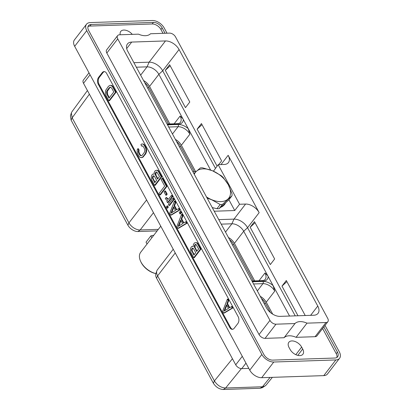 <?xml version="1.0" encoding="UTF-8"?>
<svg xmlns="http://www.w3.org/2000/svg" width="410" height="410" viewBox="0 0 410 410"><rect width="100%" height="100%" fill="white"/><g stroke="black" fill="none" stroke-linecap="round" stroke-linejoin="round"><path stroke-width="0.61" d="M183.89 222.855L181.738 218.873L182.932 215.839L182.358 215.86L181.568 214.394L176.853 226.515L177.853 228.365L186.381 223.296L185.586 221.83L183.454 223.122L181.164 218.894L182.358 215.86M181.738 218.873L181.164 218.894M104.463 71.617A4.879 3.126 -91.9 0 0 102.961 72.657L99.338 77.357A4.879 3.126 -91.9 0 0 99.02 84.219L230.563 327.503A4.879 3.126 -91.9 0 0 232.711 329.281M193.735 257.736L194.309 257.716L200.926 249.121L197.318 242.894L195.836 242.576L194.355 242.981L193.341 244.688L193.202 246.548L191.998 246.43L191.444 246.769L190.563 248.291L190.358 249.695L190.87 252.437L193.735 257.736L200.352 249.142L197.487 243.842L196.749 242.915L195.836 242.576M141.358 155.754L140.276 154.857L139.231 152.925L138.836 150.941L139.149 150.152L138.36 148.697L137.786 148.717L137.15 149.952L137.263 152.843L138.785 156.102L140.287 157.542L142.711 157.384L145.627 153.975L146.539 151.654L146.626 150.034L145.975 147.487L144.171 144.597L143.408 144.079L141.778 143.946L140.881 144.699L141.67 146.15L142.531 145.955M223.665 313.091L224.239 313.071L232.762 308.002L231.973 306.536L229.262 307.848L226.976 303.615L228.17 300.586L227.376 299.121L222.666 311.241L223.665 313.091L232.193 308.023L231.399 306.557M229.702 307.582L227.55 303.6L228.744 300.566L227.95 299.1L227.376 299.121M108.875 100.793L109.449 100.773L116.071 92.183L112.468 85.962L111.699 85.444L110.085 85.311L108.45 86.295L105.775 90.149L105.36 92.952L106.011 95.494L108.875 100.793L115.497 92.199L112.632 86.905L111.13 85.459L110.085 85.311M177.853 228.365L178.427 228.344L186.955 223.276L186.16 221.81L185.586 221.83M182.932 215.839L182.137 214.374L181.568 214.394M179.934 213.866L180.508 213.846L181.297 212.821L180.631 211.58L180.057 211.601L179.267 212.626L179.934 213.866L180.728 212.841L180.057 211.601M170.688 215.112L171.262 215.096L179.79 210.028L178.996 208.562L176.29 209.874L173.999 205.641L175.193 202.612L174.404 201.146L169.689 213.261L170.688 215.112L179.216 210.048L178.422 208.582M176.725 209.607L174.573 205.62L175.767 202.591L174.973 201.125L174.404 201.146M169.022 205.482L169.596 205.461L174.132 199.573L173.466 198.332L172.892 198.348L168.356 204.241L169.022 205.482L173.563 199.588L172.892 198.348M166.942 208.183L167.516 208.162L168.305 207.137L167.634 205.897L167.065 205.917L166.27 206.942L166.942 208.183L167.736 207.158L167.065 205.917M168.223 199.198L166.655 197.558L166.081 197.574L165.291 198.609L166.583 200.075L167.587 200.428L166.829 201.418L167.5 202.658L172.036 196.764L171.365 195.524L168.556 199.173L167.685 199.239L166.081 197.574M167.5 202.658L168.069 202.637L172.61 196.749L171.939 195.508L171.365 195.524M165.83 195.206L166.404 195.191L167.193 194.161L165.466 190.968L164.897 190.988L164.102 192.013L165.83 195.206L166.624 194.181L164.897 190.988M159.777 194.934L160.351 194.914L166.967 186.319L162.657 178.345L162.083 178.365L161.156 179.57L164.682 186.089L158.993 193.474L159.777 194.934L166.398 186.34L162.083 178.365M154.611 185.376L155.185 185.356L161.801 176.761L158.193 170.539L157.286 170.201L155.231 170.627L154.216 172.328L154.078 174.188L152.874 174.076L152.32 174.409L151.439 175.931L151.234 177.335L151.746 180.077L154.611 185.376L161.227 176.782L158.362 171.482L157.619 170.555L156.712 170.222M229.8 327.529A4.879 3.126 -91.9 0 0 232.332 329.332A4.879 3.126 -91.9 0 0 234.212 328.241L237.836 323.536A4.879 3.126 -91.9 0 0 238.159 316.679L106.61 73.39A4.879 3.126 -91.9 0 0 104.084 71.591A4.879 3.126 -91.9 0 0 102.198 72.683L98.574 77.382A4.879 3.126 -91.9 0 0 98.256 84.245L229.8 327.529L230.563 327.503M167.019 33.2L164.231 28.044A10.05 6.094 37.6 0 0 152.3 20.5L90.236 22.576A10.05 6.094 37.6 0 0 86.489 24.246A10.05 6.094 37.6 0 0 86.741 30.637L261.846 354.481A10.05 6.094 37.6 0 0 273.772 362.02L335.836 359.944A10.05 6.094 37.6 0 0 339.582 358.279A10.05 6.094 37.6 0 0 339.331 351.888L325.007 325.402M86.741 30.637L74.666 46.315L249.767 370.158A10.05 6.094 -142.4 0 0 261.693 377.702L323.762 375.627A10.05 6.094 -142.4 0 0 327.508 373.961L339.582 358.279M74.666 46.315A10.05 6.094 -142.4 0 1 74.41 39.924L86.489 24.246M165.035 33.266L162.15 27.936A7.365 4.464 37.6 0 0 153.412 22.406L91.194 24.492A7.365 4.464 37.6 0 0 88.447 25.712A7.365 4.464 37.6 0 0 88.632 30.396L263.922 354.588A7.365 4.464 37.6 0 0 272.66 360.113L334.883 358.032A7.365 4.464 37.6 0 0 337.625 356.808A7.365 4.464 37.6 0 0 337.44 352.128L323.823 326.939M163.016 33.338L160.94 29.505A7.365 4.464 37.6 0 0 152.202 23.975L89.985 26.061A7.365 4.464 37.6 0 0 87.991 26.609M336.877 357.484A7.365 4.464 37.6 0 0 336.231 353.697L322.614 328.507M120.232 34.768A8.21 4.976 -142.4 0 1 120.76 31.421A8.21 4.976 -142.4 0 1 132.281 34.363M302.693 349.018A8.21 4.976 -142.4 0 1 302.898 354.24A8.21 4.976 -142.4 0 1 296.625 355.009A8.21 4.976 -142.4 0 1 290.095 349.438L289.05 347.511A8.21 4.976 -142.4 0 1 288.845 342.288A8.21 4.976 -142.4 0 1 295.123 341.52A8.21 4.976 -142.4 0 1 301.647 347.085L302.693 349.018L297.798 355.373M106.825 53.039A5.074 3.075 -142.4 0 1 106.697 49.81L117.614 35.634A5.074 3.075 -142.4 0 1 119.505 34.794L138.498 34.158A14.832 8.984 37.6 0 0 150.521 33.753L169.509 33.118A5.074 3.075 -142.4 0 1 175.536 36.926L327.749 318.447A5.074 3.075 -142.4 0 1 327.877 321.676A5.074 3.075 -142.4 0 1 325.986 322.516L315.07 336.692L296.076 337.327A14.832 8.984 37.6 0 0 284.058 337.727L265.065 338.363A5.074 3.075 -142.4 0 1 259.043 334.555L106.825 53.039L117.742 38.863L269.959 320.379L259.043 334.555M327.877 321.676L316.961 335.851A5.074 3.075 -142.4 0 1 315.07 336.692M248.808 368.395L241.756 368.631A5.074 3.075 -142.4 0 1 235.729 364.818L83.517 83.302A5.074 3.075 -142.4 0 1 83.389 80.073L88.985 72.806M158.327 229.359L140.174 229.969A9.456 5.73 -142.4 0 1 128.95 222.871L72.15 117.824L71.33 112.94L71.858 111.884L87.427 90.538M157.143 230.897L137.95 231.537A8.456 5.125 -142.4 0 1 127.91 225.192L71.109 120.14L70.417 115.84L71.33 112.94M89.4 94.182L72.15 117.824L71.109 120.14M168.51 123.989L148.63 87.217A9.953 6.032 37.6 0 0 144.766 82.769M169.848 123.943L149.547 86.402A9.953 6.032 37.6 0 0 143.567 80.544M167.08 124.035L177.258 123.692C178.996 123.497 180.026 123.067 180.354 122.4A9.953 6.032 37.6 0 0 180.103 116.071C182.112 117.829 183.188 119.008 183.332 119.607L188.216 128.637L189.897 134.183A9.953 6.032 37.6 0 0 178.083 126.716A1.594 1.02 -91.9 0 0 178.191 124.476L167.511 124.835M195.585 171.544L181.369 145.253A9.953 6.032 37.6 0 0 175.388 139.395M210.612 170.037L158.854 74.318A9.953 6.032 37.6 0 0 147.047 66.85L136.356 67.204M215.414 168.249L162.703 70.766A11.444 6.934 37.6 0 0 149.122 62.176L133.911 62.689M194.248 171.59L180.451 146.068A9.953 6.032 37.6 0 0 176.587 141.619M295.226 315.859L247.563 227.709A11.444 6.934 37.6 0 0 233.982 219.119L218.766 219.627M228.155 155.298A11.444 6.934 37.6 0 1 228.442 162.575A11.444 6.934 37.6 0 1 224.178 164.477L218.166 164.676L239.568 204.257L245.58 204.057A11.444 6.934 37.6 0 1 259.161 212.647L228.155 155.298L221.005 164.579M317.77 306.06L179.062 49.528A11.444 6.934 37.6 0 0 165.481 40.938L131.702 42.071A11.444 6.934 37.6 0 0 127.433 43.967A11.444 6.934 37.6 0 0 127.725 51.245L266.433 307.782A11.444 6.934 37.6 0 0 280.015 316.366L313.793 315.239A11.444 6.934 37.6 0 0 318.058 313.337A11.444 6.934 37.6 0 0 317.77 306.06L310.621 315.341M165.297 70.325L169.617 64.718L189.789 102.018L185.469 107.63L165.297 70.325L170.206 65.8M217.074 166.091L197.118 129.181L201.438 123.569L221.61 160.874L218.694 164.661M250.156 227.268L254.477 221.656L274.644 258.961L270.323 264.573L250.156 227.268L255.061 222.743M298.003 315.767L281.978 286.118L286.298 280.507L305.23 315.526M289.557 316.048L243.714 231.255A9.953 6.032 37.6 0 0 231.901 223.788L221.21 224.147M260.242 296.338A9.953 6.032 -142.4 0 1 266.228 302.196L274.751 291.12L273.07 285.58L268.186 276.55C268.043 275.945 266.966 274.767 264.962 273.009L259.007 280.737M228.421 237.482A9.953 6.032 -142.4 0 1 234.407 243.34L254.702 280.881M266.228 302.196L272.696 314.157M261.447 298.557A9.953 6.032 -142.4 0 1 265.306 303.01L270.487 312.589M229.626 239.707A9.953 6.032 -142.4 0 1 233.485 244.16L253.365 280.927M272.373 377.343L265.921 385.282L262.487 387.634L260.191 388.265L223.358 389.5C219.247 389.254 215.916 387.163 213.359 383.227L156.559 278.175A8.456 5.125 -142.4 0 1 155.846 273.731L156.804 270.892A9.456 5.73 -142.4 0 1 157.363 269.841L173.235 249.234M265.024 386.061L262.456 386.773L225.623 388.009C220.985 387.716 217.244 385.349 214.399 380.905L157.599 275.853A9.456 5.73 -142.4 0 1 156.804 270.892M232.439 358.735L214.399 380.905L213.359 383.227M117.742 38.863A5.074 3.075 -142.4 0 1 117.614 35.634M296.076 337.327L306.998 323.152L325.986 322.516M306.998 323.152A14.832 8.984 37.6 0 0 294.974 323.551L275.981 324.187A5.074 3.075 -142.4 0 1 269.959 320.379M284.058 337.727L294.974 323.551M218.166 164.676L213.466 171.196M192.818 171.636L196.052 171.529M212.939 170.96L213.333 170.95M239.568 204.257L234.735 210.53L228.913 199.757M214.22 211.217L234.735 210.53M202.027 124.655L197.118 129.181M286.882 281.593L281.978 286.118M197.318 242.894L196.749 242.915M198.061 243.822L197.487 243.842M200.926 249.121L200.352 249.142M193.874 255.071L191.49 250.238L191.813 248.767L192.587 248.117L193.54 248.634L195.724 252.673L193.874 255.071M194.591 245.165L195.503 244.334L195.985 244.401L198.635 248.89L196.651 251.468L194.263 246.635L194.591 245.165L195.165 245.144L195.565 244.621L194.991 244.642M194.217 254.625L192.264 251.012L191.695 251.033M192.264 251.012L192.1 249.47L193.023 248.178M192.059 250.218L191.49 250.238M192.1 249.47L191.531 249.49M192.387 248.747L191.813 248.767M192.649 248.404L192.08 248.424M195.565 244.621L195.939 244.396M196.995 251.022L195.042 247.409L195.165 245.144M195.042 247.409L194.468 247.43M194.837 246.615L194.263 246.635M194.878 245.867L194.304 245.887M143.408 144.079L141.778 143.946M144.171 144.597L142.834 144.095M144.909 145.519L144.335 145.54L143.597 144.617M145.975 147.487L145.401 147.508L144.335 145.54M146.431 148.779L145.857 148.794L145.401 147.508M146.626 150.034L146.052 150.055L145.857 148.794M146.539 151.654L145.965 151.674L146.052 150.055M146.211 152.838L145.637 152.858L145.965 151.674M145.627 153.975L145.053 153.991L145.637 152.858M143.536 156.687L142.962 156.707L145.053 153.991M142.711 157.384L142.142 157.399L142.962 156.707M141.332 157.696L142.142 157.399M139.149 150.152L138.575 150.168L137.786 148.717M138.836 150.941L138.262 150.957L138.575 150.168M138.908 151.9L138.334 151.92L138.262 150.957M139.231 152.925L138.657 152.94L138.334 151.92M140.276 154.857L139.702 154.877L138.657 152.94M140.866 155.528L140.297 155.549L139.702 154.877M141.67 146.15L142.224 145.816L143.418 146.76L144.463 148.697L144.858 150.696L144.253 152.551L142.188 155.236L141.532 155.728L140.297 155.549M228.744 300.566L228.17 300.586M227.55 303.6L226.976 303.615M232.762 308.002L232.193 308.023M223.927 311.18L226.469 304.732L228.467 308.428L223.927 311.18M224.67 310.729L226.797 305.337M111.699 85.444L111.13 85.459M112.468 85.962L111.894 85.982M113.206 86.884L112.632 86.905M116.071 92.183L115.497 92.199M109.019 98.128L106.954 94.305L106.559 92.311L107.159 90.456L109.229 87.766L110.51 87.176L111.71 88.124L113.78 91.948L109.019 98.128M109.362 97.682L107.522 94.29L106.954 94.305M107.522 94.29L107.307 91.353L109.803 87.75L110.633 87.227M107.2 93.265L106.631 93.285M107.128 92.291L106.559 92.311M107.307 91.353L106.733 91.368M107.733 90.436L107.159 90.456M109.803 87.75L109.229 87.766M110.459 87.258L109.885 87.279M178.114 226.453L180.656 220.006L182.655 223.701L178.114 226.453M186.955 223.276L186.381 223.296M178.857 226.002L180.984 220.611M181.297 212.821L180.728 212.841M175.767 202.591L175.193 202.612M174.573 205.62L173.999 205.641M179.79 210.028L179.216 210.048M170.95 213.205L173.491 206.753L175.49 210.453L170.95 213.205M171.693 212.754L173.82 207.357M174.132 199.573L173.563 199.588M168.305 207.137L167.736 207.158M172.61 196.749L172.036 196.764M167.531 198.727L166.962 198.742M167.193 194.161L166.624 194.181M166.967 186.319L166.398 186.34M158.193 170.539L157.619 170.555M158.936 171.462L158.362 171.482M161.801 176.761L161.227 176.782M154.749 182.711L152.366 177.878L152.689 176.408L153.463 175.757L154.416 176.274L156.599 180.313L154.749 182.711M155.467 172.805L156.379 171.974L156.861 172.041L159.51 176.531L157.527 179.108L155.139 174.276L155.467 172.805L156.041 172.784L156.441 172.261L155.867 172.282M155.093 182.265L153.14 178.652L152.571 178.673M153.14 178.652L152.976 177.11L153.899 175.818M152.935 177.858L152.366 177.878M152.976 177.11L152.407 177.13M153.263 176.387L152.689 176.408M153.524 176.049L152.956 176.064M156.441 172.261L156.815 172.036M157.87 178.663L155.918 175.049L156.041 172.784M155.918 175.049L155.344 175.07M155.713 174.255L155.139 174.276M155.754 173.507L155.18 173.527M140.64 261.37L140.963 262.057A14.637 8.871 37.6 0 0 141.373 262.861A14.637 8.871 -142.4 0 0 155.892 273.608A15.677 9.502 -142.4 0 1 141.081 262.236A15.677 9.502 37.6 0 1 140.64 261.37A15.677 9.502 37.6 0 1 140.686 252.268L160.771 226.187M212.257 207.583L216.946 208.716A23.636 14.324 37.6 0 0 219.145 208.644L228.739 199.983L231.978 195.78L222.379 204.441A23.636 14.324 -142.4 0 1 220.18 204.513L211.652 199.747L207.147 198.143M231.978 195.78A23.636 14.324 -142.4 0 0 232.034 193.817L228.303 184.72L223.173 177.433A23.636 14.324 -142.4 0 0 221.036 175.547L212.503 170.78L202.581 167.823A23.636 14.324 -142.4 0 0 200.382 167.895L193.863 173.568M194.278 174.332A21.094 12.782 37.6 0 1 196.339 171.339A21.094 12.782 37.6 0 1 212.518 170.796A21.094 12.782 37.6 0 1 228.273 184.7A21.094 12.782 -142.4 0 1 227.847 199.147A21.094 12.782 37.6 0 1 211.668 199.69A21.094 12.782 37.6 0 1 206.496 196.938M219.145 208.644L222.379 204.441M216.946 208.716L220.18 204.513M153.755 235.299A18.911 11.459 37.6 0 0 150.87 235.883L146.037 242.156L147.041 244.011M150.87 235.883L151.874 237.738M261.846 354.481L249.767 370.158M273.772 362.02L261.693 377.702M335.836 359.944L323.762 375.627M162.15 27.936L160.94 29.505M153.412 22.406L152.202 23.975M337.44 352.128L336.231 353.697M91.194 24.492L89.985 26.061M295.81 354.665L301.647 347.085M83.517 83.302L90.067 74.799M235.729 364.818L242.279 356.316M241.756 368.631L245.974 363.147M137.95 231.537L140.174 229.969L153.478 212.693M127.91 225.192L128.95 222.871L146.595 199.967M148.63 87.217L147.779 88.335M167.408 124.64L178.089 124.281A11.547 6.996 37.6 0 0 183.332 119.607M177.258 123.692A1.594 1.02 88.1 0 1 178.089 124.281M180.103 116.071L174.153 123.799M188.216 128.637A11.547 6.996 37.6 0 0 178.191 124.476M172.472 134.003L178.083 126.716L168.7 127.028M189.897 134.183L181.369 145.253M179.062 49.528L162.703 70.766L158.854 74.318L149.547 86.402M165.481 40.938L149.122 62.176L147.047 66.85L140.65 75.153M180.451 146.068L179.6 147.19M259.161 212.647L247.563 227.709L243.714 231.255L234.407 243.34M252.263 281.578L262.943 281.224A11.547 6.996 37.6 0 0 268.186 276.55M273.07 285.58A11.547 6.996 37.6 0 0 263.046 281.414L252.37 281.772M274.751 291.12A9.953 6.032 37.6 0 0 262.943 283.653A1.594 1.02 -91.9 0 0 263.046 281.414M257.326 290.946L262.943 283.653L253.554 283.971M251.94 280.973L262.118 280.635A1.594 1.02 88.1 0 1 262.943 281.224M175.244 252.949L157.599 275.853L156.559 278.175M270.062 377.425L262.456 386.773L260.191 388.265M223.358 389.5L225.623 388.009L241.387 368.626M233.485 244.16L232.634 245.277M265.306 303.01L264.455 304.128M275.981 324.187L265.065 338.363M131.702 42.071L126.69 48.575M245.58 204.057L233.982 219.119L231.901 223.788L225.505 232.091M225.382 203.237A21.648 13.12 -142.4 0 1 220.959 207.204M213.61 207.952A21.648 13.12 -142.4 0 1 212.344 207.752M262.118 280.635C263.85 280.44 264.886 280.01 265.214 279.338A9.953 6.032 37.6 0 0 264.962 273.009M102.198 72.683L102.961 72.657M98.574 77.382L99.338 77.357M98.256 84.245L99.02 84.219"/></g></svg>
